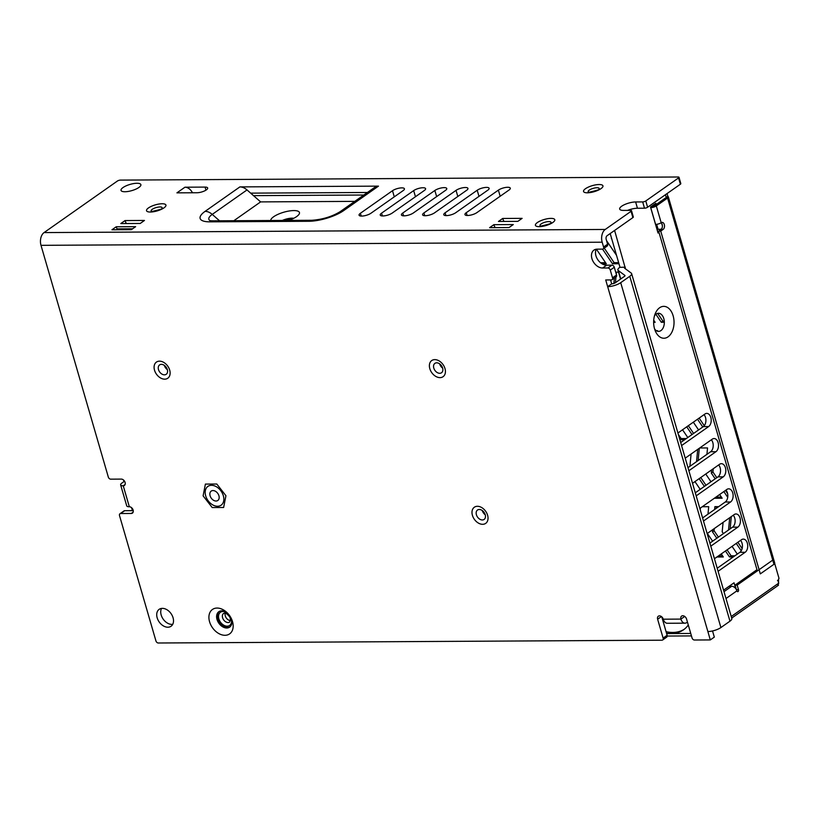 <?xml version="1.0" encoding="UTF-8"?>
<svg xmlns="http://www.w3.org/2000/svg" width="820" height="820" viewBox="0 0 820 820"><rect width="100%" height="100%" fill="white"/><g stroke="black" fill="none" stroke-linecap="round" stroke-linejoin="round"><path stroke-width="1.23" d="M164.369 365.412A5.74 4.028 -125.1 0 0 167.341 369.646M164.43 374.832A5.74 4.028 -125.1 0 0 166.214 374.289A5.74 4.028 -125.1 0 0 166.214 367.278A5.74 4.028 -125.1 0 0 159.613 364.9A5.74 4.028 -125.1 0 0 158.957 370.804A5.74 4.028 -125.1 0 0 164.43 374.832M645.781 200.961L647.605 207.245L680.385 184.213L678.56 177.919A2.296 0.717 -16.2 0 0 679.001 177.294A2.296 0.717 -16.2 0 0 678.13 176.997L120.478 180.103A2.296 0.717 -16.2 0 0 117.373 181.056L44.065 232.583L605.242 229.457L631.062 211.304A2.296 0.717 -16.2 0 0 631.502 210.678A2.296 0.717 -16.2 0 0 630.641 210.371L623.579 210.412A10.332 3.229 163.8 0 1 619.674 209.069A10.332 3.229 163.8 0 1 624.768 204.518A10.332 3.229 163.8 0 1 635.623 201.956L642.675 201.915A2.296 0.717 -16.2 0 0 645.781 200.961L678.56 177.919M647.605 207.245A2.296 0.717 163.8 0 1 644.499 208.198L642.675 201.915M627.556 210.391A10.332 3.229 163.8 0 1 637.447 208.239L644.499 208.198M631.502 210.678L633.327 216.962A2.296 0.717 163.8 0 1 632.886 217.597L631.062 211.304M607.907 267.986L611.915 265.167A2.296 1.609 54.9 0 1 614.293 267.248L610.275 270.077A2.296 1.609 -125.1 0 0 607.907 267.986L602.608 268.017A10.332 7.257 54.9 0 1 592.747 260.75A10.332 7.257 54.9 0 1 593.926 250.131A10.332 7.257 54.9 0 1 597.134 249.157L602.423 249.126A2.296 1.609 -125.1 0 0 603.141 248.911A2.296 1.609 -125.1 0 0 603.582 247.025L607.599 244.206L606.195 239.389A2.757 1.763 -90.3 0 1 607.066 235.74L632.886 217.597M679.001 177.294L680.825 183.577A2.296 0.717 163.8 0 1 680.385 184.213M354.783 201.371L260.627 201.894L250.664 193.141L367.421 192.485L250.664 193.141L247.015 189.933L212.236 214.389A17.763 5.545 -16.2 0 0 210.053 220.621M477.209 190.24A6.888 2.152 163.8 0 1 484.333 187.595A6.888 2.152 163.8 0 1 489.12 188.292A6.888 2.152 163.8 0 1 487.797 190.178L455.684 212.749A6.888 2.152 163.8 0 1 448.56 215.404A6.888 2.152 163.8 0 1 443.774 214.707A6.888 2.152 163.8 0 1 445.096 212.81L477.209 190.24L478.993 196.369M434.856 190.476A6.888 2.152 163.8 0 1 441.98 187.831A6.888 2.152 163.8 0 1 446.767 188.528A6.888 2.152 163.8 0 1 445.444 190.414L413.331 212.985A6.888 2.152 163.8 0 1 406.207 215.639A6.888 2.152 163.8 0 1 401.421 214.942A6.888 2.152 163.8 0 1 402.743 213.046L434.856 190.476L436.64 196.605M392.503 190.711A6.888 2.152 163.8 0 1 399.627 188.067A6.888 2.152 163.8 0 1 404.414 188.764A6.888 2.152 163.8 0 1 403.091 190.65L370.978 213.22A6.888 2.152 163.8 0 1 363.854 215.875A6.888 2.152 163.8 0 1 359.068 215.178A6.888 2.152 163.8 0 1 360.39 213.282L392.503 190.711L394.276 196.841M138.898 187.462A10.332 3.229 -16.2 0 0 140.876 184.623A10.332 3.229 -16.2 0 0 130.052 184.408A10.332 3.229 -16.2 0 0 121.032 190.394A10.332 3.229 -16.2 0 0 128.207 191.439A10.332 3.229 -16.2 0 0 138.898 187.462M125.06 220.57L144.474 220.457L140.2 223.47L120.786 223.573L125.06 220.57A9.184 6.447 54.9 0 0 126.393 223.542M116.235 226.771L135.648 226.668L131.364 229.672L111.95 229.784L116.235 226.771A9.184 6.447 54.9 0 0 117.557 229.754M502.711 218.458L522.125 218.356L517.84 221.359L498.437 221.472L502.711 218.458A9.184 6.447 54.9 0 0 504.044 221.441M493.886 224.67L513.299 224.557L509.015 227.57L489.601 227.673L493.886 224.67A9.184 6.447 54.9 0 0 495.208 227.642M184.951 187.206L176.925 192.854L197.046 192.741A6.888 2.152 -16.2 0 0 204.282 191.029A6.888 2.152 -16.2 0 0 207.675 187.995A6.888 2.152 -16.2 0 0 205.072 187.093L184.951 187.206A7.81 5.484 54.9 0 1 192.433 192.761M378.491 186.13L343.703 210.576A11.48 8.067 54.9 0 0 340.146 211.662L374.935 187.206A11.48 8.067 54.9 0 1 378.491 186.13L239.891 186.898A11.48 8.067 54.9 0 1 247.015 189.933M413.68 190.599A6.888 2.152 163.8 0 1 420.803 187.944A6.888 2.152 163.8 0 1 425.59 188.641A6.888 2.152 163.8 0 1 424.268 190.537L392.155 213.108A6.888 2.152 163.8 0 1 385.031 215.752A6.888 2.152 163.8 0 1 380.244 215.055A6.888 2.152 163.8 0 1 381.566 213.169L413.68 190.599L415.463 196.728M456.033 190.363A6.888 2.152 163.8 0 1 463.156 187.708A6.888 2.152 163.8 0 1 467.943 188.405A6.888 2.152 163.8 0 1 466.621 190.301L434.508 212.872A6.888 2.152 163.8 0 1 427.384 215.516A6.888 2.152 163.8 0 1 422.597 214.82A6.888 2.152 163.8 0 1 423.919 212.933L456.033 190.363L457.816 196.492M498.386 190.127A6.888 2.152 163.8 0 1 505.509 187.472A6.888 2.152 163.8 0 1 510.296 188.169A6.888 2.152 163.8 0 1 508.974 190.066L476.861 212.636A6.888 2.152 163.8 0 1 469.737 215.281A6.888 2.152 163.8 0 1 464.95 214.584A6.888 2.152 163.8 0 1 466.272 212.687L498.386 190.127L500.169 196.257M666.598 198.717L665.44 194.719L666.24 197.476L667.849 196.349L667.039 193.582M681.574 445.588L708.634 426.564A6.888 4.407 89.7 0 0 711.114 418.825A6.888 4.407 89.7 0 0 706.768 413.393A6.888 4.407 89.7 0 0 704.974 413.997L677.925 433.011M688.882 470.731L715.932 451.707A6.888 4.407 89.7 0 0 718.412 443.968A6.888 4.407 89.7 0 0 714.066 438.536A6.888 4.407 89.7 0 0 712.283 439.141L685.223 458.154M696.18 495.874L723.24 476.851A6.888 4.407 89.7 0 0 725.72 469.112A6.888 4.407 89.7 0 0 721.374 463.679A6.888 4.407 89.7 0 0 719.591 464.284L692.531 483.298M703.488 521.018L730.548 501.994A6.888 4.407 89.7 0 0 733.029 494.255A6.888 4.407 89.7 0 0 728.683 488.822A6.888 4.407 89.7 0 0 726.889 489.427L699.839 508.441M710.796 546.161L737.846 527.137A6.888 4.407 89.7 0 0 740.327 519.398A6.888 4.407 89.7 0 0 735.981 513.966A6.888 4.407 89.7 0 0 734.197 514.57L707.137 533.584M718.094 571.304L745.154 552.28A6.888 4.407 89.7 0 0 747.635 544.541A6.888 4.407 89.7 0 0 743.289 539.109A6.888 4.407 89.7 0 0 741.505 539.714L714.445 558.727M723.578 590.154L734.043 582.805L735.724 588.576M614.6 230.451L625.045 267.32A2.757 0.861 163.8 0 0 624.512 268.079A2.757 0.861 163.8 0 0 624.645 268.242L631.174 273.05A9.645 3.013 -16.2 0 1 631.625 273.654A9.645 3.013 -16.2 0 1 629.77 276.299L620.709 282.674A9.645 3.013 -16.2 0 1 607.671 286.662L605.724 279.958L611.371 279.928A2.296 1.609 -125.1 0 0 612.089 279.712A2.296 1.609 -125.1 0 0 612.53 277.826L616.548 275.007A2.296 1.609 54.9 0 1 616.097 276.893L612.089 279.712M658.972 232.367L658.04 233.023L650.496 207.04L655.846 203.278L656.205 204.539M661.709 223.491L662.396 225.818M673.128 315.782A15.939 10.199 -90.3 0 1 668.833 336.241A15.939 10.199 -90.3 0 1 655.395 331.178A15.939 10.199 -90.3 0 1 654.555 328.83A15.939 10.199 -90.3 0 1 655.293 313.527A15.939 10.199 -90.3 0 1 664.61 306.413A15.939 10.199 -90.3 0 1 673.128 315.782M654.575 328.881A9.051 5.791 89.7 0 0 662.703 328.666A9.051 5.791 89.7 0 0 662.632 315.956A9.051 5.791 89.7 0 0 654.493 315.833M656.656 224.332L658.101 229.292L657.148 229.959M680.682 442.523L703.334 426.595A6.888 4.407 89.7 0 0 705.897 420.957A6.888 4.407 89.7 0 0 704.021 414.664M610.551 279.938L611.689 283.843A2.757 0.861 -16.2 0 0 615.41 282.705L624.481 276.33A2.757 0.861 -16.2 0 0 625.004 275.571A2.757 0.861 -16.2 0 0 624.881 275.407L618.352 270.6A9.645 3.013 163.8 0 1 617.901 269.995A9.645 3.013 163.8 0 1 619.756 267.351L625.27 267.166M610.193 233.546L619.971 267.197M717.203 568.239L739.855 552.311A6.888 4.407 89.7 0 0 742.428 546.673A6.888 4.407 89.7 0 0 740.542 540.38M709.905 543.096L732.557 527.168A6.888 4.407 89.7 0 0 735.12 521.53A6.888 4.407 89.7 0 0 733.244 515.237M702.596 517.953L725.249 502.024A6.888 4.407 89.7 0 0 727.811 496.387A6.888 4.407 89.7 0 0 725.936 490.093M695.288 492.81L717.941 476.881A6.888 4.407 89.7 0 0 720.514 471.244A6.888 4.407 89.7 0 0 718.627 464.95M687.99 467.666L710.643 451.738A6.888 4.407 89.7 0 0 713.205 446.101A6.888 4.407 89.7 0 0 711.329 439.807M161.991 208.403A5.74 1.794 -16.2 0 0 162.155 207.706A5.74 1.794 -16.2 0 0 159.982 206.958A5.74 1.794 -16.2 0 0 153.955 208.382A5.74 1.794 -16.2 0 0 151.126 210.914A5.74 1.794 -16.2 0 0 151.628 211.406M439.725 373.295A5.74 4.028 -125.1 0 0 441.508 372.762A5.74 4.028 -125.1 0 0 441.508 365.74A5.74 4.028 -125.1 0 0 434.907 363.362A5.74 4.028 -125.1 0 0 434.251 369.266A5.74 4.028 -125.1 0 0 439.725 373.295M439.663 363.875A5.74 4.028 -125.1 0 0 442.646 368.108M662.662 639.979A2.296 1.609 -125.1 0 0 663.114 638.093L667.121 635.274A2.296 1.609 54.9 0 1 666.68 637.16L662.662 639.979A2.296 1.609 -125.1 0 1 661.955 640.194L158.301 643.003A2.296 1.609 -125.1 0 1 155.933 640.922L119.525 515.626A2.296 1.609 -125.1 0 1 119.966 513.74L123.984 510.911A2.296 1.609 54.9 0 1 124.691 510.696L133.25 510.655M217.556 506.268A11.48 8.067 54.9 0 1 206.599 498.191A11.48 8.067 54.9 0 1 207.911 486.393A11.48 8.067 54.9 0 1 221.113 491.149A11.48 8.067 54.9 0 1 221.123 505.181A11.48 8.067 54.9 0 1 217.556 506.268M224.998 635.295A14.924 10.486 54.9 0 1 209.028 615.502A14.924 10.486 54.9 0 1 228.073 613.698A14.924 10.486 54.9 0 1 230.922 617.757A14.924 10.486 54.9 0 1 224.998 635.295M167.854 627.218A10.332 7.257 54.9 0 1 157.993 619.951A10.332 7.257 54.9 0 1 159.172 609.332A10.332 7.257 54.9 0 1 171.052 613.616A10.332 7.257 54.9 0 1 171.062 626.244A10.332 7.257 54.9 0 1 167.854 627.218M124.691 510.696L120.683 513.525L131.282 513.463A3.68 2.583 -125.1 0 0 132.42 513.115A3.68 2.583 -125.1 0 0 132.84 509.343A3.68 2.583 -125.1 0 0 129.334 506.76L123.246 485.809A3.68 2.583 -125.1 0 0 124.384 485.46A3.68 2.583 -125.1 0 0 124.804 481.678A3.68 2.583 -125.1 0 0 121.298 479.095L110.7 479.157A2.296 1.609 -125.1 0 1 108.322 477.076L41 245.334A9.645 6.17 -90.3 0 1 44.065 232.583M120.683 513.525A2.296 1.609 -125.1 0 0 119.966 513.74M663.114 638.093L657.63 619.223L661.422 616.558M631.625 273.654L731.819 618.536A9.645 3.013 -16.2 0 1 729.964 621.181L720.903 627.556A9.645 3.013 -16.2 0 1 707.875 631.543L710.304 639.928L694.427 640.02A2.296 1.609 -125.1 0 1 692.049 637.929L686.566 619.069A3.68 2.583 -125.1 0 0 681.635 616.076A3.68 2.583 -125.1 0 0 680.918 619.1A6.898 4.418 89.7 0 0 684.977 623.169L667.336 623.272A6.898 4.418 89.7 0 1 663.277 619.192A3.68 2.583 -125.1 0 0 658.337 616.209A3.68 2.583 -125.1 0 0 657.63 619.223M610.275 270.077L612.53 277.826M41 245.334L602.177 242.207L603.582 247.025M230.051 626.818A9.42 6.611 54.9 0 1 227.55 627.443A9.42 6.611 54.9 0 1 218.714 621.13A9.42 6.611 54.9 0 1 219.247 611.453M607.599 244.206A2.296 1.609 54.9 0 1 607.149 246.092L603.141 248.911M611.915 265.167L606.626 265.198A10.332 7.257 54.9 0 1 597.636 259.468A10.332 7.257 54.9 0 1 596.284 249.218M614.293 267.248L616.548 275.007M712.529 630.949L714.322 637.109L710.304 639.928M667.121 635.274L661.771 616.835M161.53 608.419A10.332 7.257 -125.1 0 0 162.873 618.669A10.332 7.257 -125.1 0 0 171.872 624.389A10.332 7.257 -125.1 0 0 172.712 624.338M602.177 242.207A9.645 6.17 -90.3 0 1 605.242 229.457M611.689 283.843L607.671 286.662L707.875 631.543M550.855 223.019A5.74 1.794 -16.2 0 0 551.019 222.333A5.74 1.794 -16.2 0 0 545.003 222.22A5.74 1.794 -16.2 0 0 539.99 225.541A5.74 1.794 -16.2 0 0 540.493 226.033M291.807 219.217A9.184 2.87 -16.2 0 0 285.442 220.426M270.713 220.508A14.924 4.664 163.8 0 1 286.744 211.457A14.924 4.664 163.8 0 1 299.074 214.225A14.924 4.664 163.8 0 1 288.763 220.406M260.627 201.894L233.854 220.713M599.02 189.164A5.74 1.794 -16.2 0 0 599.174 188.477A5.74 1.794 -16.2 0 0 593.168 188.364A5.74 1.794 -16.2 0 0 588.155 191.685A5.74 1.794 -16.2 0 0 588.657 192.177M658.101 229.292L661.197 229.272M684.977 623.169A6.898 4.418 89.7 0 0 686.77 622.564L687.447 622.093M129.334 506.76A6.898 2.152 163.8 0 1 126.721 505.858L120.632 484.907A6.898 2.152 163.8 0 1 121.965 483.011L124.537 481.196M125.091 484.507L123.246 485.809A6.898 2.152 163.8 0 1 120.632 484.907M228.411 614.088A9.42 6.611 -125.1 0 0 218.837 611.71A9.42 6.611 -125.1 0 0 217.761 621.386A9.42 6.611 -125.1 0 0 226.74 628.007A9.42 6.611 -125.1 0 0 229.661 627.115A9.42 6.611 -125.1 0 0 230.666 617.306M482.273 510.542A5.74 4.028 -125.1 0 0 485.255 514.775M482.344 519.972A5.74 4.028 -125.1 0 0 484.118 519.429A5.74 4.028 -125.1 0 0 484.118 512.408A5.74 4.028 -125.1 0 0 477.517 510.03A5.74 4.028 -125.1 0 0 476.861 515.934A5.74 4.028 -125.1 0 0 482.344 519.972M293.744 218.304A9.184 2.87 -16.2 0 0 282.326 220.447M216.808 484.025L205.4 484.087L203.104 495.854L212.216 507.549L223.634 507.488L225.93 495.721L216.808 484.025M212.995 490.555A5.74 4.028 -125.1 0 0 211.211 491.088A5.74 4.028 -125.1 0 0 211.222 498.109A5.74 4.028 -125.1 0 0 217.812 500.487A5.74 4.028 -125.1 0 0 218.468 494.583A5.74 4.028 -125.1 0 0 212.995 490.555M363.813 195.027L253.513 195.642M688.287 624.994A39.432 27.685 54.9 0 1 683.449 629.852A39.432 27.685 54.9 0 1 671.221 633.573A39.432 27.685 54.9 0 1 666.516 633.183M684.239 629.268A39.432 27.685 54.9 0 1 672.83 632.445A39.432 27.685 54.9 0 1 666.066 631.636M712.601 631.185L713.123 630.816M663.554 620.002L662.693 620.012M736.298 589.436L735.038 585.121L737.159 585.111L738.502 589.723A1.373 0.881 -90.3 0 1 736.893 590.851A5.053 3.546 -125.1 0 0 731.676 586.269L729.093 586.279M737.159 585.111L773.547 559.537L779 578.326A3.444 2.204 -90.3 0 0 778.744 583.122L777.821 585.326M735.038 585.121L756.983 569.705L658.614 231.107L660.725 231.096L663.134 229.405A3.68 2.347 89.7 0 0 664.456 225.274A3.68 2.347 89.7 0 0 662.14 222.374A3.68 2.347 89.7 0 0 661.186 222.702A4.131 1.291 163.8 0 1 655.6 224.413L655.539 224.413M777.493 580.55L778.569 579.791A3.444 2.419 54.9 0 1 778.897 578.623L778.867 578.52M778.539 582.661L778.569 579.791M667.695 196.451A4.131 1.291 163.8 0 1 668.351 196.902A4.131 1.291 163.8 0 1 667.562 198.04L773.957 564.283L760.314 573.877L660.725 231.096M658.614 231.107L661.022 229.415A3.68 2.347 89.7 0 0 662.396 226.135A3.68 2.347 89.7 0 0 661.084 222.773M667.562 198.04L656.318 205.933A4.131 1.291 163.8 0 1 650.731 207.644L650.67 207.644M665.44 198.05L654.206 205.953L651.223 206.527M668.351 196.902L774.756 563.145A4.131 1.291 163.8 0 1 774.705 563.524M702.268 506.729L708.705 506.688L707.988 514.16M707.352 533.441L712.611 541.19M721.251 553.941L723.312 556.975L716.885 557.016M722.553 555.868L718.484 555.888M700.208 509.732L700.372 508.072M714.609 509.507L714.876 506.657L718.689 506.637M723.086 522.381L722.184 531.801L723.404 533.605M732.055 546.356L737.303 554.105M734.904 555.796L731.091 555.816L727.063 549.861M733.295 556.923L729.492 556.944L731.091 555.816M718.412 537.11L714.087 530.724L714.292 528.562M716.803 538.238L712.477 531.852L714.087 530.724M729.492 556.944L725.454 550.989M716.219 508.379L716.383 506.647M712.477 531.852L712.682 529.689M742.131 548.59L737.856 542.276M741.249 550.774L736.247 543.404M730.138 528.869L731.307 516.6M728.529 529.997L729.697 517.727M691.086 454.034L689.917 466.303M694.94 481.606L700.198 489.355M699.706 447.976L707.537 447.935L706.932 454.341M705.743 474.011L710.991 481.77M719.642 494.521L722.153 498.222L714.312 498.263M721.395 497.104L715.921 497.135M705.999 485.276L700.741 477.527M704.4 486.403L699.142 478.654M698.138 460.522L699.306 448.253M696.539 461.65L697.707 449.391M727.617 493.65L725.444 490.442M716.803 477.691L712.918 471.971L713.226 468.753M715.194 478.818L711.319 473.099L712.918 471.971M727.719 497.299L723.845 491.569M711.319 473.099L711.627 469.88M682.527 429.772L687.785 437.521M686.34 438.536L681.123 438.567L678.345 434.477M679.8 439.499L681.123 438.567M684.741 439.674L679.862 439.694M693.33 422.187L698.589 429.936M693.587 433.442L688.339 425.693M691.988 434.569L686.729 426.82M704.277 425.693L699.132 418.108M702.781 426.984L697.523 419.235M656.369 330.696L657.568 330.685L657.517 331.229M615.717 272.158L618.526 272.148M615.43 282.695L615.974 276.976M616.261 274.023L616.435 272.158M613.862 283.443L614.375 278.103M653.724 320.22L655.139 322.311L653.643 322.321M654.38 321.194L653.663 321.194M664.282 321.143L662.919 321.143L657.65 313.383M664.333 322.26L661.309 322.27L662.919 321.143M661.309 322.27L655.887 314.275M289.542 219.452L289.481 220.149M596.417 249.208L606.328 263.814L602.095 263.845M605.57 262.707L600.517 262.728M606.564 240.66L616.537 255.358M618.649 262.636L614.108 262.656L604.258 248.132M618.967 263.753L612.499 263.784L614.108 262.656M612.499 263.784L602.556 249.126M611.884 239.358L611.617 238.435M611.371 238.61L611.443 237.851M225.172 613.216A5.279 3.71 -125.1 0 0 230.399 620.648M117.065 228.872L132.635 228.78M132.43 510.655L131.559 507.682M123.984 481.586L123.523 480.028M164.728 379.168A9.871 6.939 54.9 0 1 154.232 365.689A9.871 6.939 54.9 0 1 167.372 365.617A9.871 6.939 54.9 0 1 164.728 379.168M150.337 212.031A10.106 3.157 163.8 0 1 152.448 205.861A10.106 3.157 163.8 0 1 165.896 205.789A10.106 3.157 163.8 0 1 150.337 212.031M539.201 226.648A10.106 3.157 163.8 0 1 541.313 220.488A10.106 3.157 163.8 0 1 554.761 220.406A10.106 3.157 163.8 0 1 539.201 226.648M587.366 192.802A10.106 3.157 163.8 0 1 589.467 186.632A10.106 3.157 163.8 0 1 602.915 186.55A10.106 3.157 163.8 0 1 587.366 192.802M343.703 210.576A25.881 8.077 163.8 0 1 308.74 221.287L209.91 221.841A25.881 8.077 163.8 0 1 205.102 211.355L239.891 186.898M625.496 268.878L625.045 267.32M440.022 377.63A9.871 6.939 54.9 0 1 429.526 364.152A9.871 6.939 54.9 0 1 442.667 364.08A9.871 6.939 54.9 0 1 440.022 377.63M482.631 524.308A9.871 6.939 54.9 0 1 472.135 510.829A9.871 6.939 54.9 0 1 485.276 510.747A9.871 6.939 54.9 0 1 482.631 524.308M663.277 619.192L680.918 619.1L684.72 616.435M219.534 220.795L212.236 214.389A11.48 8.067 -125.1 0 0 205.102 211.355M340.146 211.662C331.915 216.664 322.434 219.545 311.723 220.283L212.892 220.836A11.48 7.349 89.7 0 0 209.91 221.841M311.723 220.283A11.48 7.349 89.7 0 0 308.74 221.287M205.953 190.148L205.072 187.093M637.447 208.239L635.623 201.956M720.903 627.556L620.709 282.674M729.964 621.181L629.77 276.299M620.771 278.933L618.352 270.6M606.626 265.198L602.608 268.017M131.282 513.463L133.127 512.162M361.2 216.07L360.39 213.282M382.376 215.947L381.566 213.169M403.553 215.824L402.743 213.046M424.729 215.711L423.919 212.933M445.906 215.588L445.096 212.81M467.082 215.475L466.272 212.687M739.855 552.311L745.154 552.28M732.557 527.168L737.846 527.137M725.249 502.024L730.548 501.994M717.941 476.881L723.24 476.851M710.643 451.738L715.932 451.707M703.334 426.595L708.634 426.564M690.747 633.46L666.639 633.593M230.594 617.173A8.036 5.648 54.9 0 1 228.083 626.091A8.036 5.648 54.9 0 1 219.053 619.438A8.036 5.648 54.9 0 1 222.917 611.515A8.036 5.648 54.9 0 1 228.503 614.2M724.009 591.65L731.676 586.269M725.997 598.508L736.893 590.851M738.502 589.723L736.452 589.734M731.235 616.517L778.744 583.122M663.134 229.405L661.022 229.415M655.6 224.413L650.731 207.644M661.186 222.702L656.318 205.933M223.624 613.401A5.279 3.71 -125.1 0 0 223.624 619.858A5.279 3.71 -125.1 0 0 229.692 622.042L230.369 619.264C230.533 616.005 224.424 612.017 224.547 613.145L223.624 613.401M161.888 208.536L162.073 208.331C162.944 208.721 159.623 209.756 152.13 211.427L151.792 211.468M550.753 223.163L550.938 222.958C551.798 223.347 548.488 224.372 540.995 226.053L540.657 226.094M212.892 220.836L210.279 220.744M598.918 189.307L599.102 189.102C599.963 189.492 596.652 190.527 589.149 192.198L588.811 192.239M620.545 279.097L617.901 269.995M691.465 635.91L667.224 636.043M731.696 618.095L778.487 585.203"/></g></svg>
